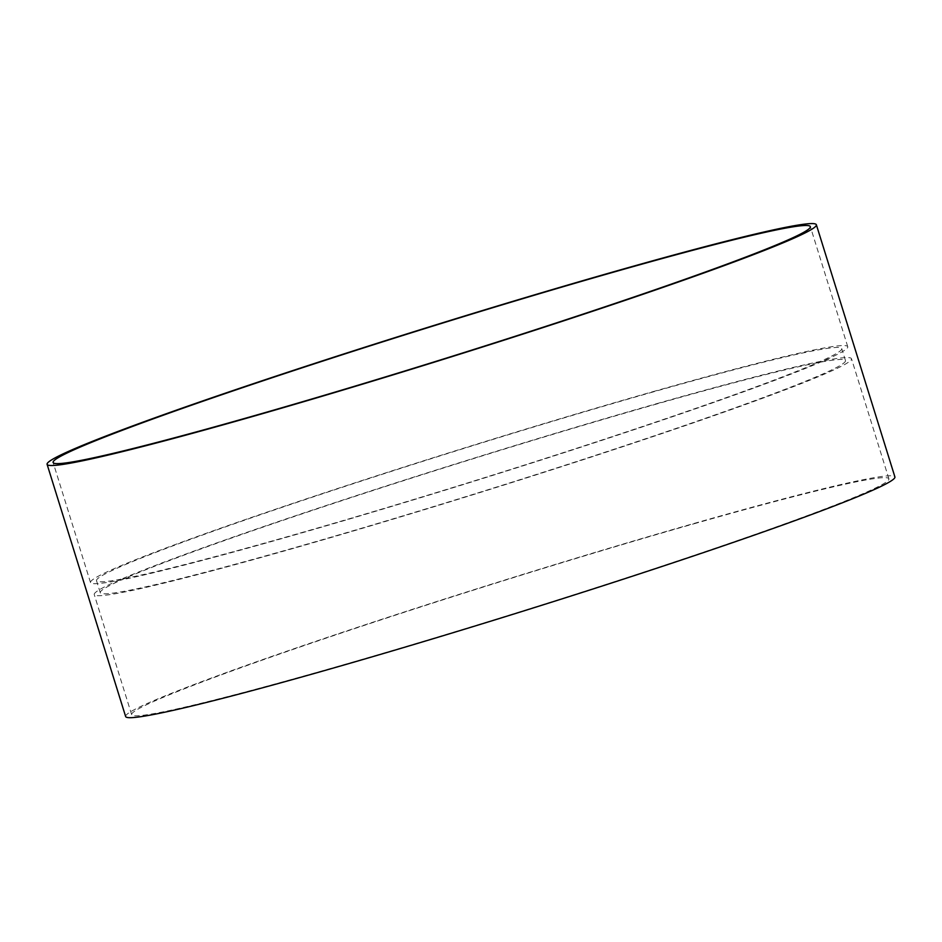 <?xml version="1.0" encoding="UTF-8"?>
<svg xmlns="http://www.w3.org/2000/svg" width="942" height="942" viewBox="0 0 942 942"><rect width="100%" height="100%" fill="white"/><g stroke="black" fill="none" stroke-linecap="round" stroke-linejoin="round"><path stroke-width="0.71" stroke-dasharray="4.71 3.53" d="M652.83 391.695A396.558 17.297 162.7 0 1 847.753 346.703A396.558 17.297 162.7 0 1 474.273 481.15A396.558 17.297 162.7 0 1 90.514 582.556A396.558 17.297 162.7 0 1 652.83 391.695M649.909 392.849A390.259 17.027 162.7 0 1 841.736 348.575A390.259 17.027 162.7 0 1 474.191 480.891A390.259 17.027 162.7 0 1 96.52 580.684A390.259 17.027 162.7 0 1 649.909 392.849M653.654 404.86A390.259 17.027 162.7 0 1 845.48 360.586A390.259 17.027 162.7 0 1 477.935 492.89A390.259 17.027 162.7 0 1 100.264 592.695A390.259 17.027 162.7 0 1 653.654 404.86M656.574 403.706A396.558 17.297 162.7 0 1 851.486 358.714A396.558 17.297 162.7 0 1 478.018 493.161A396.558 17.297 162.7 0 1 94.247 594.567A396.558 17.297 162.7 0 1 656.574 403.706M693.971 523.787A396.558 17.297 162.7 0 1 888.895 478.795A396.558 17.297 162.7 0 1 515.415 613.242A396.558 17.297 162.7 0 1 131.656 714.648A396.558 17.297 162.7 0 1 693.971 523.787M125.639 716.521A402.858 17.568 162.7 0 1 696.892 522.633A402.858 17.568 162.7 0 1 894.9 476.923M847.753 346.703L810.344 226.622M90.514 582.556L53.105 462.475M845.48 360.586L841.736 348.575M100.264 592.695L96.52 580.684M888.895 478.795L851.486 358.714M131.656 714.648L94.247 594.567"/><path stroke-width="1.41" d="M615.432 271.614A396.558 17.297 162.7 0 1 810.344 226.622A396.558 17.297 162.7 0 1 436.876 361.069A396.558 17.297 162.7 0 1 53.105 462.475A396.558 17.297 162.7 0 1 615.432 271.614M618.341 270.46A402.858 17.568 162.7 0 1 816.361 224.749A402.858 17.568 162.7 0 1 436.958 361.328A402.858 17.568 162.7 0 1 47.1 464.347A402.858 17.568 162.7 0 1 618.341 270.46M816.361 224.749L894.9 476.923A402.858 17.568 162.7 0 1 515.498 613.501A402.858 17.568 162.7 0 1 125.639 716.521L47.1 464.347"/></g></svg>
